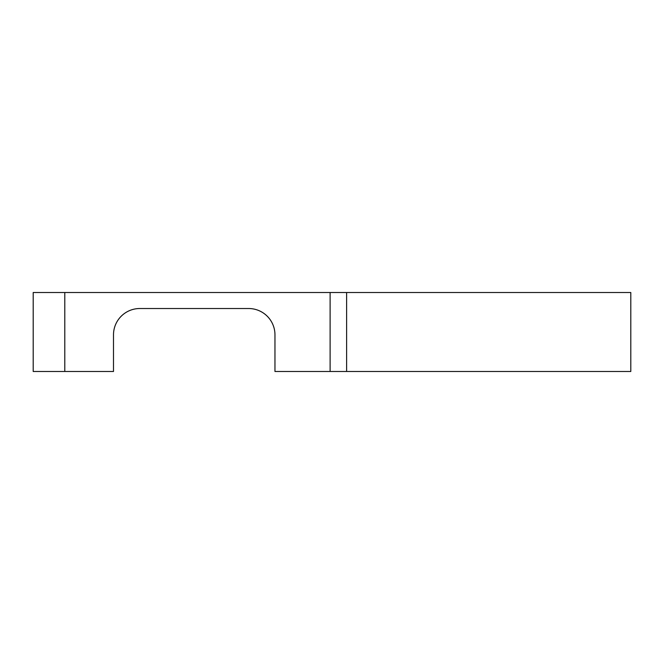 <?xml version="1.0" encoding="UTF-8"?>
<svg xmlns="http://www.w3.org/2000/svg" width="664" height="664" viewBox="0 0 664 664"><rect width="100%" height="100%" fill="white"/><g stroke="black" fill="none" stroke-linecap="round" stroke-linejoin="round"><path stroke-width="1" d="M299.165 292.509L630.8 292.509L630.8 371.491L274.962 371.491L274.962 334.847A26.328 26.328 90 0 0 248.635 308.519L139.813 308.519A26.328 26.328 0 0 0 113.494 334.847L113.494 371.491L33.2 371.491L33.2 292.509L299.165 292.509M64.79 292.509L64.79 371.491M139.813 308.519A26.328 26.328 0 0 0 113.494 334.847M274.962 334.847A26.328 26.328 0 0 0 248.635 308.519M330.108 292.509L330.108 371.491M346.616 292.509L346.616 371.491"/></g></svg>
